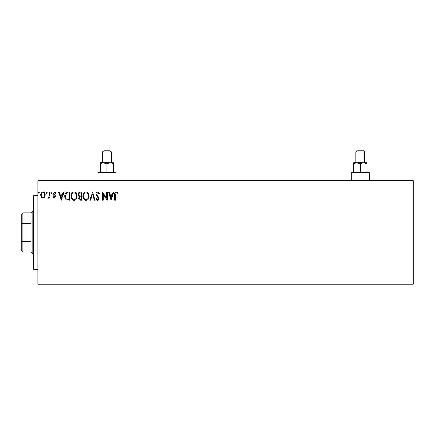 <?xml version="1.0" encoding="UTF-8"?>
<svg xmlns="http://www.w3.org/2000/svg" width="435" height="435" viewBox="0 0 435 435"><rect width="100%" height="100%" fill="white"/><g stroke="black" fill="none" stroke-linecap="round" stroke-linejoin="round"><path stroke-width="0.65" d="M413.25 281.983L413.25 284.283L37.872 284.283L37.872 182.956L413.25 182.956L413.25 281.983L37.872 281.983M413.25 182.956L413.25 180.655L37.872 180.655L37.872 182.956M47.17 192.738L46.654 193.406L46.137 192.738L46.654 192.063L47.17 192.738M51.923 192.738L51.406 193.406L50.89 192.738L51.406 192.063L51.923 192.738M61.33 200.23L58.643 192.167L59.318 192.167L60.144 194.75L62.406 194.75L63.238 192.167L63.912 192.167L61.33 200.23M77.136 196.163C77.185 198.463 76.163 199.888 74.075 200.437C71.944 199.937 70.9 198.529 70.938 196.201C70.9 193.901 71.927 192.487 74.032 191.96C76.13 192.466 77.169 193.869 77.136 196.163M111.137 200.23L108.451 192.167L109.125 192.167L109.952 194.75L112.219 194.75L113.046 192.167L113.72 192.167L111.137 200.23M97.647 191.96L99.457 193.722L98.957 194.13L97.696 192.787L96.565 194.151L96.771 194.945L98.729 197.327L99.044 198.556L97.609 200.437L96.048 199.072L96.532 198.572L97.614 199.611L98.424 198.588L95.945 194.141C95.956 192.933 96.526 192.205 97.647 191.96M89.126 196.163C89.17 198.463 88.153 199.888 86.065 200.437C83.933 199.937 82.884 198.529 82.927 196.201C82.884 193.901 83.917 192.487 86.016 191.96C88.12 192.466 89.153 193.869 89.126 196.163M39.422 192.738L38.905 193.406L38.389 192.738L38.905 192.063L39.422 192.738M81.688 192.167L81.688 200.23L80.546 200.23C79.317 200.165 78.702 199.502 78.686 198.229L79.442 196.517L78.169 194.456C78.18 193.124 78.817 192.362 80.073 192.167L81.688 192.167M92.535 192.167L95.118 200.23L94.444 200.23L92.486 194.113L90.523 200.23L89.849 200.23L92.535 192.167M115.373 194.864L115.373 200.23L114.753 200.23L114.753 194.788C114.503 193.319 114.998 192.379 116.227 191.96L117.749 192.89L117.434 193.51L116.232 192.787L115.373 194.864M106.591 192.167L107.211 192.167L107.211 200.23L103.182 194.217L103.182 200.23L102.562 200.23L102.562 192.167L106.591 198.164L106.591 192.167M67.827 192.167L69.698 192.167L69.698 200.23L66.56 199.937C65.25 199.029 64.646 197.751 64.739 196.098C64.646 193.771 65.674 192.46 67.827 192.167M54.255 198.159L53.059 197.321L53.423 196.816L54.217 197.436L54.815 196.647L53.266 194.679L53.059 193.765L54.37 192.063L55.642 192.863L55.288 193.406L54.44 192.787L53.679 193.738L55.24 195.707L55.435 196.615L54.255 198.159M49.96 192.167L49.96 198.055L49.34 198.055L49.34 197.191L48.263 198.159L47.79 197.958L48.084 197.332L48.367 197.436L49.242 196.169L49.34 192.167L49.96 192.167M44.604 197.185L42.934 198.159L41.265 197.191L40.662 195.097C40.645 193.428 41.401 192.417 42.934 192.063C44.462 192.411 45.224 193.423 45.207 195.097L44.604 197.185M80.421 199.399L81.068 199.399L81.068 196.816L80.747 196.816C79.823 196.81 79.339 197.278 79.311 198.219L80.421 199.399M80.752 195.989L81.068 195.989L81.068 192.993L80.355 192.993C79.371 192.977 78.849 193.466 78.789 194.456L79.768 195.897L80.752 195.989M83.547 196.201C83.515 198.045 84.346 199.181 86.038 199.611C87.723 199.159 88.544 198.012 88.506 196.163C88.533 194.331 87.712 193.205 86.038 192.787C84.336 193.205 83.504 194.342 83.547 196.201M110.218 195.576L111.088 198.284L111.953 195.576L110.218 195.576M71.557 196.201C71.53 198.045 72.357 199.181 74.048 199.611C75.733 199.159 76.555 198.012 76.516 196.163C76.549 194.331 75.723 193.205 74.048 192.787C72.351 193.205 71.519 194.342 71.557 196.201M69.078 199.399L69.078 192.993L66.751 193.2L65.359 196.098C65.277 197.452 65.788 198.48 66.887 199.176L69.078 199.399M60.411 195.576L61.281 198.284L62.145 195.576L60.411 195.576M41.281 195.092C41.254 196.343 41.803 197.126 42.934 197.436C44.066 197.126 44.615 196.343 44.587 195.092C44.615 193.847 44.066 193.075 42.934 192.787C41.803 193.075 41.254 193.847 41.281 195.092M37.872 269.314L33.723 269.314L33.723 195.619L37.872 195.619M22.903 252.044L21.75 250.892L21.75 214.047L22.903 212.894L22.903 252.044L30.961 252.044L30.961 212.894L32.114 211.742L32.114 253.197L33.723 253.197M21.75 241.387L30.961 241.681M21.75 223.552L30.961 223.258M369.266 172.592L351.301 172.592L351.991 171.901L368.575 171.901L369.266 172.592L369.266 180.655M364.66 151.864L355.906 151.864L357.059 150.717L363.508 150.717L364.66 151.864L364.66 162.69L363.622 162.69L366.961 163.723L366.961 171.901M355.906 151.864L355.906 162.69L360.283 163.723L360.283 171.901M351.301 172.592L351.301 180.655M353.606 163.723L356.945 162.69L353.606 162.69L353.606 171.901M360.283 163.723L363.622 162.69L366.961 162.69L366.961 163.723M356.945 162.69L363.622 162.69M115.938 172.592L97.978 172.592L98.669 171.901L115.248 171.901L115.938 172.592L115.938 180.655M111.333 151.864L102.584 151.864L103.737 150.717L110.185 150.717L111.333 151.864L111.333 162.69L110.3 162.69L113.638 163.723L113.638 171.901M102.584 151.864L102.584 162.69L106.961 163.723L106.961 171.901M97.978 172.592L97.978 180.655M100.278 163.723L103.617 162.69L100.278 162.69L100.278 171.901M106.961 163.723L110.3 162.69L113.638 162.69L113.638 163.723M103.617 162.69L110.3 162.69M32.114 211.742L33.723 211.742M30.961 252.044L32.114 253.197M22.903 212.894L30.961 212.894"/></g></svg>
